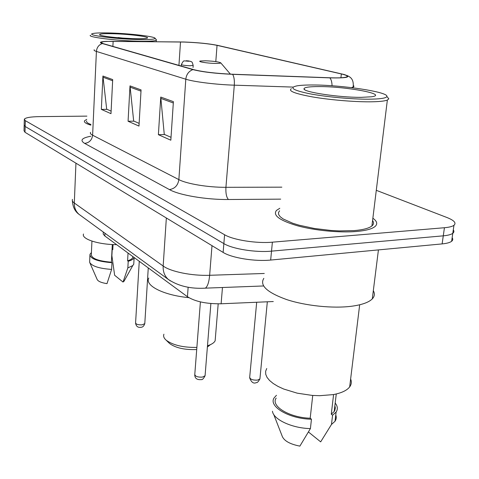 <?xml version="1.0" encoding="UTF-8"?>
<svg xmlns="http://www.w3.org/2000/svg" width="479" height="479" viewBox="0 0 479 479"><rect width="100%" height="100%" fill="white"/><g stroke="black" fill="none" stroke-linecap="round" stroke-linejoin="round"><path stroke-width="0.72" d="M273.287 301.536L221.112 303.782C206.461 303.973 195.234 301.62 187.445 296.723L104.829 235.973L103.201 234.057L103.272 232.022M24.154 125.522L24.016 130.725L25.004 132.288L223.13 252.415C231.668 257.9 254.93 261.696 270.665 260.055L442.129 243.907C446.787 243.452 449.955 242.578 451.631 241.296C452.924 240.248 453.098 239.063 452.146 237.728M24.172 124.971L25.165 126.492L223.861 243.601C232.429 248.948 255.756 252.696 271.521 251.14L443.279 235.836C447.943 235.405 451.116 234.56 452.787 233.321C454.08 232.309 454.248 231.153 453.29 229.854C454.248 231.153 454.08 232.309 452.787 233.321C451.116 234.56 447.943 235.405 443.279 235.836L271.521 251.14C255.756 252.696 232.429 248.948 223.861 243.601L25.165 126.492L24.172 124.971L24.309 119.732M86.753 119.349L84.514 120.822C83.819 122.217 85.933 123.66 90.854 125.151C85.933 123.66 83.819 122.217 84.514 120.822L86.753 119.349M279.802 208.287L276.473 210.413C272.605 215.34 279.58 220.46 297.411 225.771C314.673 230.495 339.288 232.914 356.178 231.507C365.645 230.68 371.926 229.028 375.009 226.549C377.847 224.034 377.135 221.262 372.866 218.22C377.135 221.262 377.847 224.034 375.009 226.549C371.926 229.028 365.645 230.68 356.178 231.507C339.288 232.914 314.673 230.495 297.411 225.771C279.58 220.46 272.605 215.34 276.473 210.413L279.802 208.287M184.11 42.056C197.749 42.589 208.73 43.691 217.047 45.349L341.341 73.946C346.437 75.137 348.203 76.137 346.64 76.933C344.437 77.79 338.737 78.065 329.534 77.766L232.345 74.221C215.568 73.437 202.659 71.904 193.63 69.617L102.973 43.559L101.165 42.302C102.261 41.625 106.248 41.308 113.134 41.356L184.11 42.056M183.834 41.99L106.284 41.374C100.129 41.697 98.818 42.421 102.35 43.541L192.917 69.611C202.168 71.952 215.406 73.526 232.62 74.329L329.869 77.873C347.083 78.215 351.879 77.107 344.257 74.532L217.586 45.361C209.06 43.661 197.809 42.541 183.834 41.99M86.897 116.128L39.446 116.619C30.596 116.78 25.555 117.636 24.327 119.199L25.321 120.672L224.591 234.746C233.195 239.961 256.582 243.655 272.383 242.176L444.434 227.729C449.104 227.315 452.278 226.513 453.948 225.31C456.547 223.004 454.206 220.406 446.919 217.502L376.29 190.319M112.691 79.586L110.99 113.661L101.344 109.386L102.925 76.035L112.691 79.586M173.392 101.656L170.835 140.203L158.393 134.683L160.752 97.063L173.392 101.656M141.065 89.902L138.982 126.079L128.073 121.241L130.001 85.885L141.065 89.902M128.073 121.241L134.066 121.157M139.138 123.378L133.671 120.989L130.001 85.885M158.393 134.683L164.68 134.551M171.027 137.329L164.267 134.371L160.752 97.063M101.344 109.386L107.062 109.344M111.116 111.116L106.685 109.182L102.925 76.035M136.455 39.482C148.849 39.787 155.058 39.38 155.082 38.266C154.765 36.47 130.48 33.602 111.385 33.021C101.71 32.722 95.471 32.901 92.675 33.572C85.741 35.039 113.565 38.883 136.455 39.482M90.423 35.272C87.154 37.021 114.918 40.601 136.988 41.164C148.25 41.451 154.693 41.14 156.304 40.224L156.268 39.625M114.271 33.764C104.53 33.488 99.626 33.799 99.566 34.698C99.77 36.021 118.612 38.26 133.27 38.661C140.281 38.859 144.784 38.721 146.784 38.248C152.059 37.075 131.198 34.254 114.271 33.764M132.581 38.637L120.043 37.919M91.944 241.111L91.327 254.415C91.387 258.444 98.069 261.043 111.379 262.217L112.302 244.524M89.848 262.797L97.135 279.413C98.057 281.365 101.344 282.772 106.997 283.64L111.625 269.408L111.972 262.69L111.379 262.217M89.884 255.493L89.645 262.33C91.878 266.174 99.207 268.539 111.625 269.408M91.417 252.571L89.938 254.331C90.07 258.726 97.417 261.51 111.972 262.69M128.043 253.044L127.6 260.804C130.51 259.911 132.228 258.822 132.755 257.528L132.875 256.594M127.6 260.804L128.216 261.265L127.839 267.929L123.037 282.059L114.643 275.269L111.888 255.672L112.224 249.218L112.799 249.649L113.062 244.559M83.508 234.003C81.137 238.925 98.279 244.619 116.642 244.661M86.681 120.953C86.1 122.067 87.501 123.235 90.884 124.456M123.037 282.059L124.642 280.125M127.839 267.929L132.773 265.57L133.743 264.24L133.821 262.923M128.216 261.265C131.563 260.301 133.533 259.103 134.126 257.654L134.168 257.546M112.816 249.248L112.224 249.218M118.097 37.542L123.684 38.188M207.383 347.024L210.419 344.658M207.485 345.742L207.952 345.599C211.778 344.341 214.173 342.73 215.143 340.761L215.376 337.929M215.299 63.42C218.921 63.462 220.735 63.27 220.747 62.845C218.819 61.821 213.682 61.132 205.341 60.785L200.33 61.019C197.019 61.641 207.419 63.324 215.299 63.42M148.777 278.042C144.598 285.514 163.381 295.226 188.846 297.651M163.92 334.204C163.123 336.18 163.884 338.186 166.201 340.222C173.069 345.227 183.295 347.622 196.881 347.407M168.752 342.701L169.626 343.551C175.835 348.005 184.858 349.999 196.713 349.538M368.249 99.201C380.134 99.111 386.337 98.189 386.864 96.441C388.421 91.95 341.701 84.951 313.068 84.987C306.033 84.945 300.662 85.232 296.974 85.855C288.795 87.627 292.944 90.244 309.422 93.71C325.576 96.842 351.215 99.249 368.249 99.201M291.406 88.669C287.879 90.92 294.86 93.656 312.35 96.89C329.253 99.812 353.137 101.883 369.381 101.823C378.524 101.764 384.517 101.183 387.355 100.081L388.816 98.842L387.505 97.225M279.556 210.808L278.461 212.652L278.688 214.664L280.263 216.789L283.179 218.969L292.747 223.25L299.159 225.214L314.326 228.465L331.001 230.471L339.24 230.908L354.191 230.603C363.112 229.824 369.022 228.273 371.92 225.932C373.806 224.322 374.021 222.543 372.578 220.603M263.821 278.347C259.432 285.382 267.007 292.447 286.556 299.543C305.518 305.824 332.749 308.662 351.466 306.261C361.849 304.866 368.794 302.411 372.297 298.878C374.656 296.363 374.997 293.633 373.321 290.705M266.743 368.513L265.629 371.303L265.719 374.279L267.031 377.368L269.551 380.476L273.234 383.517L277.982 386.397L283.676 389.026L297.214 393.169L312.182 395.409L319.619 395.702L333.192 394.612C341.371 393.079 346.862 390.517 349.664 386.918C351.472 384.457 351.796 381.823 350.628 379.021M319.265 86.579C309.392 86.567 304.297 87.298 303.985 88.789C302.692 91.98 338.904 97.542 361.076 97.351L371.5 96.788C389.068 94.423 346.461 86.442 319.265 86.579M276.191 398.091C270.36 405.929 289.316 417.652 310.188 418.221L312.733 395.45M273.689 414.383L281.933 435.507C283.514 440.542 289.496 444.081 299.878 446.123L310.41 428.585L311.458 419.215L310.188 418.221M272.461 411.233C273.234 419.412 292.07 428.298 310.41 428.585M276.479 395.283L274.251 397.72C267.917 406.204 288.927 418.915 311.458 419.215M333.588 394.54L331.276 414.227L334.186 411.533L334.839 410.365L335.318 407.892L334.869 405.749M308.476 432.004L320.667 441.866L331.474 424.466L335.025 421.269C336.342 419.299 336.593 417.197 335.773 414.958M331.276 414.227L332.57 415.203L336.114 412.066C337.988 409.234 337.677 406.228 335.192 403.049M332.57 415.203L331.474 424.466M104.967 233.255L104.829 235.973M188.145 287.208L187.445 296.723M222.466 287.508L221.112 303.782M25.004 132.288L25.321 120.672M442.129 243.907L444.434 227.729M270.665 260.055L272.383 242.176M223.13 252.415L224.591 234.746M72.461 199.36C71.964 200.557 72.574 201.779 74.305 203.024L75.945 163.177M80.61 215.508L79.017 214.341C75.784 211.455 74.209 207.682 74.305 203.024L163.165 266.019C170.769 271.695 191.917 275.988 209.646 275.287L211.999 245.667M263.57 285.963L205.371 288.148C207.575 286.502 209 282.215 209.646 275.287L264.276 273.479M170.482 280.951L168.291 279.407C164.614 276.084 162.908 271.623 163.165 266.019L166.351 217.993M72.377 200.761C72.784 206.94 74.999 211.467 79.017 214.341L168.291 279.407C178.326 286.107 190.684 289.023 205.371 288.148L203.198 288.256M217.047 45.349L215.801 61.599M192.917 69.611C188.768 71.185 186.397 74.383 185.804 79.209L96.411 51.433C96.818 47.433 98.8 44.804 102.35 43.541M232.62 74.329C234.039 76.598 234.596 80.215 234.297 85.172C216.131 84.627 194.049 81.873 185.804 79.209L178.865 179.613C186.774 183.882 208.191 187.445 225.926 187.313L281.85 187.157M90.531 132.33C89.992 133.246 90.687 134.204 92.615 135.21L96.411 51.433C94.429 50.81 93.698 50.253 94.231 49.768M293.154 87.094L234.297 85.172L225.926 187.313C225.639 193.324 226.477 197.39 228.441 199.509C206.114 199.779 179.11 195.139 169.422 189.582L84.633 143.383C79.706 140.347 81.753 137.964 90.788 136.24M329.869 77.873C331.24 79.478 331.965 82.113 332.049 85.765M353.442 85.549L353.921 86.148L353.765 86.705L351.514 87.621M280.688 199.138L228.441 199.509M84.633 143.383C89.28 142.79 91.938 140.066 92.615 135.21L178.865 179.613C177.943 185.415 174.793 188.738 169.422 189.582M341.341 73.946L340.922 77.778M180.505 41.984L178.936 65.395M113.134 41.356L112.882 46.409M140.994 91.136L130.037 87.124M112.631 80.747L102.967 77.203M173.302 102.973L160.776 98.381M193.187 65.36L189.989 65.767C184.744 65.533 181.87 65.114 181.373 64.497C184.475 58.648 183.792 61.881 186.277 60.743M186.654 60.761C184.978 60.881 185.583 61.049 188.457 61.258C190.121 61.132 189.522 60.971 186.654 60.761M256.684 302.249L249.709 377.093C249.942 379.284 252.541 380.29 257.51 380.122L259.917 378.919L259.989 378.194M139.263 261.294L135.593 322.738C135.886 324.289 138.06 324.99 142.113 324.84L144.79 323.636L144.82 323.235M200.402 301.902L194.797 374.255C195.031 376.362 197.558 377.314 202.383 377.117L205.072 375.77L205.126 375.087M451.631 241.296L453.948 225.31M346.778 75.401C350.137 76.939 353.993 78.754 353.173 87.106L353.095 87.819M101.165 42.302L101.141 42.769M155.082 38.266L156.453 39.841M156.214 41.691L156.304 40.224M132.755 257.528L132.809 256.552M123.911 281.424L132.773 265.57M133.743 264.24L134.126 257.654M207.467 345.976L207.952 345.599M215.143 340.761L218.19 303.854M220.747 62.845L230.399 74.143M169.626 343.551L166.201 340.222M386.864 96.441L388.816 98.842M371.92 225.932L387.355 100.081M372.297 298.878L378.428 249.906M349.664 386.918L359.675 304.788M304.752 89.711L303.985 88.789M334.186 411.533L336.264 393.972M335.025 421.269L336.114 412.066M181.266 66.066L181.361 64.647M193.037 67.473L193.175 65.503C191.905 60.342 191.51 62.396 190.81 61.414L186.6 60.749M249.631 377.763C251.355 382.398 253.619 383.996 256.433 382.553C257.151 382.949 258.313 381.739 259.917 378.919L267.33 301.788M148.268 267.917L144.79 323.636C143.934 326.019 142.73 327.223 141.191 327.247C138.042 327.852 136.168 326.474 135.563 323.109M210.88 303.536L205.072 375.77C203.497 378.685 202.27 379.961 201.384 379.59C197.103 380.039 194.881 378.464 194.737 374.871"/></g></svg>
